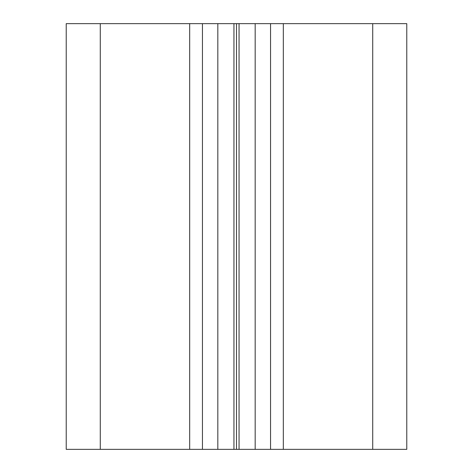 <?xml version="1.0" encoding="UTF-8"?>
<svg xmlns="http://www.w3.org/2000/svg" width="473" height="473" viewBox="0 0 473 473"><rect width="100%" height="100%" fill="white"/><g stroke="black" fill="none" stroke-linecap="round" stroke-linejoin="round"><path stroke-width="0.71" d="M202.444 449.35L66.22 449.35L66.22 23.65L406.78 23.65L406.78 449.35L202.444 449.35L202.444 23.65M270.556 449.35L270.556 23.65M239.054 449.35L239.054 23.65M236.5 449.35L236.5 23.65M233.946 449.35L233.946 23.65M189.673 449.35L189.673 23.65M100.276 449.35L100.276 23.65M372.724 449.35L372.724 23.65M283.327 449.35L283.327 23.65M255.172 449.35L255.172 23.65M217.828 449.35L217.828 23.65"/></g></svg>
